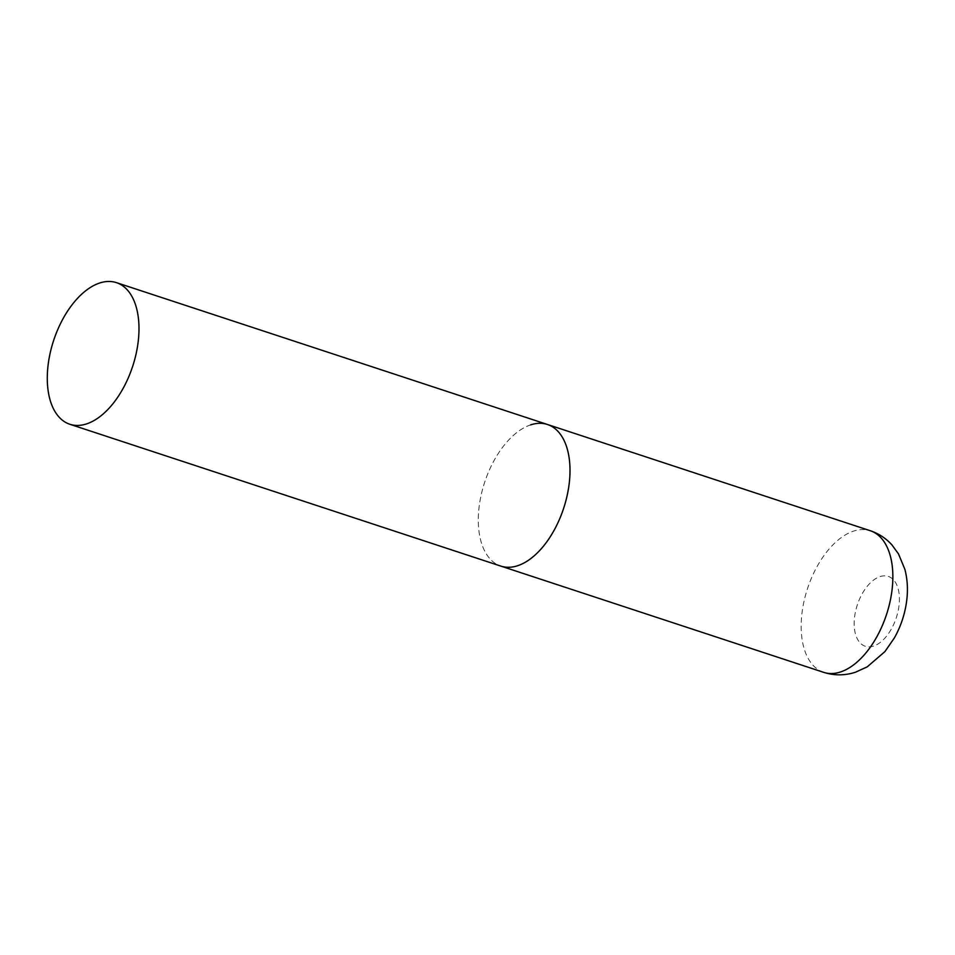 <?xml version="1.0" encoding="UTF-8"?>
<svg xmlns="http://www.w3.org/2000/svg" width="955" height="955" viewBox="0 0 955 955"><rect width="100%" height="100%" fill="white"/><g stroke="black" fill="none" stroke-linecap="round" stroke-linejoin="round"><path stroke-width="0.72" stroke-dasharray="4.78 3.58" d="M547.454 424.486A74.55 41.578 -71.8 0 0 478.765 510.209A74.55 41.578 -71.8 0 0 500.85 566.1A74.55 41.578 108.2 0 1 480.89 496.266A74.55 41.578 108.2 0 1 530.682 424.868M823.711 672.356A74.55 41.578 108.2 0 1 803.752 602.521A74.55 41.578 108.2 0 1 853.555 531.123A74.55 41.578 108.2 0 1 870.315 530.741M873.574 646.093A36.779 20.509 108.2 0 1 854.403 618.709A36.779 20.509 108.2 0 1 880.021 576.605A36.779 20.509 108.2 0 1 899.192 604.002A36.779 20.509 108.2 0 1 873.574 646.093"/><path stroke-width="1.43" d="M517.61 565.73A74.55 41.578 108.2 0 1 500.85 566.1A74.55 41.578 -71.8 0 0 569.538 480.389A74.55 41.578 -71.8 0 0 547.454 424.486A74.55 41.578 108.2 0 1 567.413 494.32A74.55 41.578 108.2 0 1 517.61 565.73M530.682 424.868A74.55 41.578 108.2 0 1 547.454 424.486L870.315 530.741A74.55 41.578 108.2 0 1 890.275 600.576A74.55 41.578 108.2 0 1 840.484 671.986A74.55 41.578 108.2 0 1 823.711 672.356C834.395 675.71 845.02 675.651 855.585 672.177L867.224 666.853L884.915 651.608L894.346 637.976C900.863 626.361 904.982 613.934 906.689 600.707C908.086 589.868 907.489 579.422 904.886 569.359L898.488 553.888L891.91 544.887C885.965 538.31 878.767 533.594 870.315 530.741M138.523 338.536A74.55 41.578 -71.8 0 0 116.438 282.644A74.55 41.578 -71.8 0 0 47.75 368.355A74.55 41.578 -71.8 0 0 69.834 424.259A74.55 41.578 -71.8 0 0 138.523 338.536M69.834 424.259L823.711 672.356M547.454 424.486L116.438 282.644"/></g></svg>
